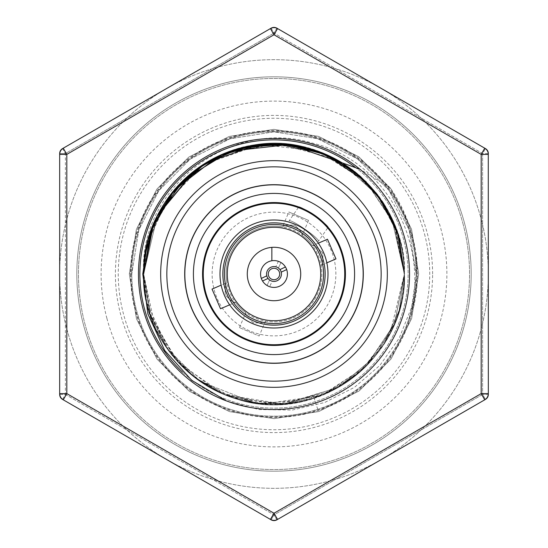 <?xml version="1.0" encoding="UTF-8"?>
<svg xmlns="http://www.w3.org/2000/svg" width="548" height="548" viewBox="0 0 548 548"><rect width="100%" height="100%" fill="white"/><g stroke="black" fill="none" stroke-linecap="round" stroke-linejoin="round"><path stroke-width="0.41" stroke-dasharray="2.74 2.06" d="M147.302 243.271L168.469 197.451L197.287 168.592L233.619 150.042L273.897 143.631L314.189 149.981L342.041 162.797L314.189 149.981L273.897 143.631L233.619 150.042L197.287 168.592L168.469 197.451L149.994 233.763L143.631 274L147.296 243.305L143.631 274L157.297 215.898L143.631 274L149.994 233.763L168.469 197.451L197.287 168.592L233.619 150.042L273.897 143.631L314.189 149.981L342.041 162.797L314.189 149.981L273.897 143.631L233.619 150.042L197.287 168.592L168.469 197.451L149.994 233.763L143.631 274C142.795 329.088 181.148 381.833 233.811 398.019C313.846 427.372 407.623 359.193 404.369 274L397.958 233.619L379.408 197.287L342.205 162.9L379.408 197.287L397.958 233.619L404.369 274C405.205 218.912 366.852 166.167 314.189 149.981C234.154 120.629 140.377 188.807 143.631 274C142.795 329.088 181.148 381.833 233.811 398.019C313.846 427.372 407.623 359.193 404.369 274L391.512 217.542L372.14 188.183L342.199 162.893L379.408 197.287L397.958 233.619L404.369 274C403.835 238.195 391.094 207.452 366.139 181.772C353.878 169.579 339.767 160.167 323.8 153.522C302.099 144.96 280.788 141.918 259.862 144.398C173.887 155.474 141.042 232.01 143.631 274L150.063 314.429L166.407 347.617L200.253 381.504L254.895 402.958L288.543 403.554L323.786 394.485L357.289 374.291L383.614 344.582L399.28 310.058L404.369 273.897L397.958 233.619L379.408 197.287L342.205 162.9L372.133 188.183L391.512 217.542L404.369 274C405.205 218.912 366.852 166.167 314.189 149.981C234.154 120.629 140.377 188.807 143.631 274C142.795 329.088 181.148 381.833 233.811 398.019C313.846 427.372 407.623 359.193 404.369 274L394.444 224.118L366.194 181.826L394.444 224.118L404.369 274C405.205 218.912 366.852 166.167 314.189 149.981C234.154 120.629 140.377 188.807 143.631 274C144.398 283.426 140.494 352.234 221.337 393.259C259.594 411.315 321.703 410.514 366.194 366.174C391.135 340.466 403.855 309.743 404.369 274L397.958 233.619L379.408 197.287L342.205 162.9L379.408 197.287L397.958 233.619L404.369 274L391.512 217.549L372.14 188.183L342.199 162.893L379.408 197.287L397.958 233.619L404.369 274C407.65 221.262 360.063 143.679 272.973 143.638C253.56 143.042 227.495 150.775 214.7 157.899C200.39 165.249 187.841 174.887 177.059 186.834C155.173 211.768 144.035 240.825 143.631 274C142.795 329.088 181.148 381.833 233.811 398.019C313.846 427.372 407.623 359.193 404.369 274C405.205 218.912 366.852 166.167 314.189 149.981C234.154 120.629 140.377 188.807 143.631 274L150.193 314.833L167.962 349.843L193.663 376.675L223.927 394.368L255.704 403.075L286.529 403.766L338.952 387.032L374.62 356.899L394.368 324.074L404.369 274C403.917 235.017 387.683 188.279 334.842 158.701C285.063 132.575 232.489 144.186 201.678 165.537C137.836 212.672 145.035 268.315 143.631 274C142.795 329.088 181.148 381.833 233.811 398.019C313.846 427.372 407.623 359.193 404.369 274C405.205 218.912 366.852 166.167 314.189 149.981C234.154 120.629 140.377 188.807 143.631 274L146.686 302.064L169.051 351.337L194.978 377.688L224.194 394.478L274.027 404.369L323.861 394.457L366.146 366.222L394.437 323.916L404.369 274L393.293 221.413M323.923 153.57L274.048 143.631L224.146 153.543L181.833 181.799L153.563 224.098L181.833 181.799L224.146 153.543L274.048 143.631L323.923 153.57L274.048 143.631L224.146 153.543L181.833 181.799L153.563 224.098L181.833 181.799L224.146 153.543L274.048 143.631L323.923 153.57L272.637 143.638L221.55 154.652L178.888 184.84L151.515 229.359M157.297 215.898L143.631 274L152.159 320.368L179.347 363.646L224.79 394.724L283.042 404.054L331.828 390.84L360.968 371.126L390.224 333.054L404.369 274C405.205 218.912 366.852 166.167 314.189 149.981C234.154 120.629 140.377 188.807 143.631 274L149.994 233.763L168.469 197.451L197.287 168.592L233.619 150.042L273.897 143.631L314.189 149.981L342.041 162.797L314.189 149.981L273.897 143.631L233.619 150.042L197.287 168.592L168.469 197.451L149.994 233.763L143.631 274L149.994 233.763L168.469 197.451L197.287 168.592L233.619 150.042L273.897 143.631L314.189 149.981L342.041 162.797L314.189 149.981L273.897 143.631L233.619 150.042L197.287 168.592L168.469 197.451L149.994 233.763L143.631 274L157.303 215.878L143.631 274L149.994 233.763L168.469 197.451L197.287 168.592L233.619 150.042L273.897 143.631L314.189 149.981L342.041 162.797L314.189 149.981L273.897 143.631L233.619 150.042L197.287 168.592L168.469 197.451L149.994 233.763L143.631 274L157.29 215.905L143.631 274L150.063 314.429L166.407 347.617L200.253 381.504L254.895 402.958L288.543 403.554L323.786 394.485L357.289 374.291L383.607 344.582L399.28 310.058L404.369 274C405.205 218.912 366.852 166.167 314.189 149.981C234.154 120.629 140.377 188.807 143.631 274C142.795 329.088 181.148 381.833 233.811 398.019C313.846 427.372 407.623 359.193 404.369 274C406.698 205.11 342.959 141.131 273.767 143.631C204.336 141.932 141.829 204.356 143.631 274C144.398 283.426 140.494 352.234 221.344 393.259C259.601 411.315 321.703 410.514 366.194 366.174C391.135 340.466 403.855 309.743 404.369 274C405.205 218.912 366.852 166.167 314.189 149.981C234.154 120.629 140.377 188.807 143.631 274C142.795 329.088 181.148 381.833 233.811 398.019C313.846 427.372 407.623 359.193 404.369 274L394.889 225.201L365.742 181.374L318.861 151.597L260.875 144.295L203.02 164.647L161.228 208.596L145.946 249.539L143.631 274L150.193 314.833L167.962 349.843L193.663 376.675L223.927 394.368L255.697 403.075L286.529 403.766L338.952 387.039L374.62 356.899L394.368 324.074L404.369 274C405.205 218.912 366.852 166.167 314.189 149.981C234.154 120.629 140.377 188.807 143.631 274C142.795 329.088 181.148 381.833 233.811 398.019C313.846 427.372 407.623 359.193 404.369 274L394.444 224.118L366.194 181.826L394.444 224.118L404.369 274L397.958 233.619L379.408 197.287L342.205 162.9L379.408 197.287L397.958 233.619L404.369 274C405.828 204.294 345.322 142.877 274.048 143.631C238.277 144.151 207.548 156.865 181.861 181.765C157.166 204.904 142.233 245.881 143.631 274C144.398 283.426 140.494 352.234 221.337 393.259C259.594 411.315 321.703 410.514 366.194 366.174C391.135 340.466 403.855 309.743 404.369 274C405.171 204.226 346.802 144.103 275.76 143.644C205.644 140.809 141.768 203.63 143.631 274C142.795 329.088 181.148 381.833 233.811 398.019C313.846 427.372 407.623 359.193 404.369 274C405.205 218.912 366.852 166.167 314.189 149.981C234.154 120.629 140.377 188.807 143.631 274L150.193 314.833L167.962 349.843L193.663 376.675L223.927 394.368L255.704 403.075L286.536 403.766L338.959 387.032L374.62 356.899L394.368 324.074L404.369 274L396.677 229.886L374.722 191.231L334.369 158.454L276.754 143.658L224.05 153.577L181.82 181.813L153.584 224.036L143.631 274C142.795 329.088 181.148 381.833 233.811 398.019C313.846 427.372 407.623 359.193 404.369 274C405.205 218.912 366.852 166.167 314.189 149.981C234.154 120.629 140.377 188.807 143.631 274C141.418 348.686 212.466 413.062 287.892 403.629C326.039 398.841 356.645 381.065 379.709 350.302C395.04 330.437 403.26 305.003 404.369 274C405.205 218.912 366.852 166.167 314.189 149.981C234.154 120.629 140.377 188.807 143.631 274C142.795 329.088 181.148 381.833 233.811 398.019C313.846 427.372 407.623 359.193 404.369 274L399.17 237.551L379.99 198.088M342.205 162.9L379.408 197.287L397.958 233.619L404.369 274C407.911 316.833 369.859 401.821 273.986 404.369C178.847 401.958 140.103 317.587 143.631 274C142.795 329.088 181.148 381.833 233.811 398.019C313.846 427.372 407.623 359.193 404.369 274C407.911 316.84 369.859 401.821 273.986 404.369C178.867 401.965 140.103 317.607 143.631 274C142.795 329.088 181.148 381.833 233.811 398.019C313.846 427.372 407.623 359.193 404.369 274L394.375 324.067L374.627 356.885L338.965 387.032L286.542 403.766L255.711 403.081L223.933 394.375L193.67 376.682L167.969 349.843L150.193 314.84L143.631 274C142.795 329.088 181.148 381.833 233.811 398.019C313.846 427.372 407.623 359.193 404.369 274L394.457 323.861L366.208 366.16L338.637 387.217L310.045 399.286L259.375 403.547L224.173 394.471L196.04 378.49L174.456 358.18L149.81 313.655L143.631 274C142.795 329.088 181.148 381.833 233.811 398.019C313.846 427.372 407.623 359.193 404.369 274C403.835 309.757 391.121 340.472 366.222 366.146C353.987 378.332 339.904 387.751 323.971 394.409C306.448 400.903 295.201 404.465 270.212 404.314C220.851 402.116 193.458 377.517 181.731 366.098C156.865 340.445 144.165 309.743 143.631 274C142.795 329.088 181.148 381.833 233.811 398.019C313.846 427.372 407.623 359.193 404.369 274L394.492 323.786L365.708 366.653L321.258 395.498L263.472 403.945L217.851 391.656L176.161 360.159L149.7 313.305L143.631 274C142.795 329.088 181.148 381.833 233.811 398.019C313.846 427.372 407.623 359.193 404.369 274L394.368 324.074L374.62 356.892L338.959 387.032L286.536 403.766L255.704 403.081L223.927 394.368L193.67 376.675L167.962 349.843L150.193 314.833L143.631 274C142.795 329.088 181.148 381.833 233.811 398.019C313.846 427.372 407.623 359.193 404.369 274C403.855 309.743 391.135 340.466 366.194 366.174C321.703 410.514 259.594 411.315 221.337 393.259C140.494 352.234 144.398 283.426 143.631 274C142.795 329.088 181.148 381.833 233.811 398.019C313.846 427.372 407.623 359.193 404.369 274L399.095 310.709L384.675 342.897L363.502 368.79L338.041 387.552L283.035 404.054L233.181 397.814L195.115 377.791L169.88 352.453L155.337 327.985L143.631 274C142.795 329.088 181.148 381.833 233.811 398.019C313.846 427.372 407.623 359.193 404.369 274C406.452 342.623 344.082 406.239 274.281 404.369C179.141 402.225 140.014 317.662 143.631 274C142.795 329.088 181.148 381.833 233.811 398.019C313.846 427.372 407.623 359.193 404.369 274C407.911 316.847 369.852 401.821 273.986 404.369C178.86 401.965 140.103 317.6 143.631 274C142.795 329.088 181.148 381.833 233.811 398.019C313.846 427.372 407.623 359.193 404.369 274L398.451 235.167L376.455 193.382M143.631 274C140.384 359.152 234.078 427.344 314.12 398.04A130.369 130.369 0 0 1 143.631 273.993C138.541 187.998 230.824 117.799 312.381 143.11C395.677 162.598 440.373 266.623 399.389 341A142.172 142.172 0 0 0 274 131.828A142.172 142.172 0 0 0 131.828 274A142.172 142.172 0 0 0 274 416.172A142.172 142.172 0 0 0 416.172 274L409.171 229.927L388.936 190.32L357.447 158.899L317.799 138.74L273.856 131.828L229.927 138.829L190.32 159.064L158.899 190.553L138.822 229.961L131.828 273.651L129.342 273.651L131.828 273.712L138.802 230.023L158.858 190.601L190.266 159.105L229.872 138.85L273.795 131.828L317.737 138.726L357.399 158.858L388.895 190.266L409.151 229.872L416.172 274A142.172 142.172 0 0 0 274 131.828A142.172 142.172 0 0 0 131.828 274A142.172 142.172 0 0 0 317.737 409.274C375.202 391.656 417.09 334.116 416.172 274C416.124 297.523 410.527 319.861 399.389 341M226.372 400.883L258.738 409.541L292.194 410.068L324.697 402.499L354.522 387.299L379.867 365.4L399.211 338.171L411.617 307.154L416.391 274C416.939 242.689 408.267 214.042 390.361 188.067L360.029 169.277M166.839 274A107.161 107.161 0 0 0 274 381.161A107.161 107.161 0 0 0 381.161 274A107.161 107.161 0 0 0 274 166.839A107.161 107.161 0 0 0 166.839 274M432.605 274A158.605 158.605 0 0 0 274 115.395A158.605 158.605 0 0 0 115.395 274A158.605 158.605 0 0 0 274 432.605A158.605 158.605 0 0 0 432.605 274M390.361 188.067L358.502 156.591L318.552 136.377L273.849 129.342L229.153 136.473L188.848 157.064L156.879 189.094L136.377 229.448L129.342 274.151L136.473 318.847L157.064 359.152L189.094 391.121L229.448 411.623L274.151 418.658L318.847 411.527L359.152 390.936L391.121 358.906L411.623 318.552L418.658 273.849L411.527 229.153L390.936 188.848L358.906 156.879L318.552 136.377L273.849 129.342L229.153 136.473L188.848 157.064L156.879 189.094L136.377 229.448L129.342 274.151L136.473 318.847L157.064 359.152L189.094 391.121L229.448 411.623L274.151 418.658L318.847 411.527L359.152 390.936L391.121 358.906L411.623 318.552L418.658 273.849L411.527 229.153L390.936 188.848L358.906 156.879L318.552 136.377L273.849 129.342L229.153 136.473L188.848 157.064L156.879 189.094L136.377 229.448L129.342 274.151L136.473 318.847L157.064 359.152L189.094 391.121L229.448 411.623L274.151 418.658L318.847 411.527L359.152 390.936L391.121 358.906L411.623 318.552L418.658 273.849L411.527 229.153L390.936 188.848L358.906 156.879L318.552 136.377L273.849 129.342L229.153 136.473L188.848 157.064L156.879 189.094L136.377 229.448L129.342 274.151L136.473 318.847L157.064 359.152L189.094 391.121L229.448 411.623L274.151 418.658L318.847 411.527L359.152 390.936L391.121 358.906L411.623 318.552L418.658 273.849L411.527 229.153L390.936 188.848L358.906 156.879L318.552 136.377L273.849 129.342L229.153 136.473L188.848 157.064L156.879 189.094L136.377 229.448L129.342 274.151L136.473 318.847L157.064 359.152L189.094 391.121L229.448 411.623L274.151 418.658L318.847 411.527L359.152 390.936L391.121 358.906L411.623 318.552L418.658 273.849L411.527 229.153L390.936 188.848L358.906 156.879L318.552 136.377L273.849 129.342L229.153 136.473L188.848 157.064L156.879 189.094L136.377 229.448L129.342 274.151L136.473 318.847L157.064 359.152L189.094 391.121L229.448 411.623L274.151 418.658L318.847 411.527L359.152 390.936L391.121 358.906L411.623 318.552L418.658 273.849L411.527 229.153L390.936 188.848L358.906 156.879L318.552 136.377L273.849 129.342L229.153 136.473L188.848 157.064L156.879 189.094L136.377 229.448L129.342 274.151L136.473 318.847L157.064 359.152L189.094 391.121L229.448 411.623L274.151 418.658L318.847 411.527L359.152 390.936L391.121 358.906L411.623 318.552L418.658 273.849L411.527 229.153L390.936 188.848L358.906 156.879L318.552 136.377L273.849 129.342L229.153 136.473L188.848 157.064L156.879 189.094L136.377 229.448L129.342 274.151L136.473 318.847L157.064 359.152L189.094 391.121L229.448 411.623L274.151 418.658L318.847 411.527L359.152 390.936L391.121 358.906L411.623 318.552L418.658 273.849L411.527 229.153L390.936 188.848L358.906 156.879L318.552 136.377L273.849 129.342L229.153 136.473L188.848 157.064L156.879 189.094L136.377 229.448L129.342 274.151L136.473 318.847L157.064 359.152L189.094 391.121L229.448 411.623L274.151 418.658L318.847 411.527L359.152 390.936L391.121 358.906L411.623 318.552L418.658 273.849L411.527 229.153L390.936 188.848L358.906 156.879L318.552 136.377L273.849 129.342L229.153 136.473L188.848 157.064L156.879 189.094L136.377 229.448L129.342 274.151L136.473 318.847L157.064 359.152L189.094 391.121L229.448 411.623L274.151 418.658L318.847 411.527L359.152 390.936L391.121 358.906L411.623 318.552L418.658 273.849L411.527 229.153L390.936 188.848L358.906 156.879L318.552 136.377L273.849 129.342L229.153 136.473L188.848 157.064L156.879 189.094L136.377 229.448L129.342 274.151L136.473 318.847L157.064 359.152L189.094 391.121L229.448 411.623L274.151 418.658L318.847 411.527L359.152 390.936L391.121 358.906L411.623 318.552L418.658 273.849L411.527 229.153L390.936 188.848L358.906 156.879L318.552 136.377L273.849 129.342L229.153 136.473L188.848 157.064L156.879 189.094L136.377 229.448L129.342 274.151L136.473 318.847L157.064 359.152L189.094 391.121L229.448 411.623L274.151 418.658L318.847 411.527L359.152 390.936L391.121 358.906L411.623 318.552L418.658 273.849L411.527 229.153L390.936 188.848L358.906 156.879L318.552 136.377L273.849 129.342L229.153 136.473L188.848 157.064L156.879 189.094L136.377 229.448L129.342 274.151L136.473 318.847L157.064 359.152L189.094 391.121L229.448 411.623L274.151 418.658L318.847 411.527L359.152 390.936L391.121 358.906L411.623 318.552L418.658 273.849L411.527 229.153L390.936 188.848L358.906 156.879L318.552 136.377L273.849 129.342L229.153 136.473L188.848 157.064L156.879 189.094L136.377 229.448L129.342 274.151L136.473 318.847L157.064 359.152L189.094 391.121L229.448 411.623L274.151 418.658L318.847 411.527L359.152 390.936L391.121 358.906L411.623 318.552L418.658 273.849L411.527 229.153L390.936 188.848L358.906 156.879L318.552 136.377L273.849 129.342L229.153 136.473L188.848 157.064L156.879 189.094L136.377 229.448L129.342 274.151L136.473 318.847L157.064 359.152L189.094 391.121L229.448 411.623L274.151 418.658L318.847 411.527L359.152 390.936L391.121 358.906L411.623 318.552L418.658 273.849L411.527 229.153L390.936 188.848L358.906 156.879L318.552 136.377L273.849 129.342L229.153 136.473L188.848 157.064L156.879 189.094L136.377 229.448L129.342 274.151L136.473 318.847L157.064 359.152L189.094 391.121L229.448 411.623L274.151 418.658L318.847 411.527L359.152 390.936L391.121 358.906L411.623 318.552L418.658 273.849L411.527 229.153L390.936 188.848L358.906 156.879L318.552 136.377L273.849 129.342L229.153 136.473L188.848 157.064L156.879 189.094L136.377 229.448L129.342 274.151L136.473 318.847L157.064 359.152L189.094 391.121L229.448 411.623L274.151 418.658L318.847 411.527L359.152 390.936L391.121 358.906L411.623 318.552L418.658 273.849L411.527 229.153L390.936 188.848L358.906 156.879L318.552 136.377L273.849 129.342L229.153 136.473L188.848 157.064L156.879 189.094L136.377 229.448L129.342 274.151L136.473 318.847L157.064 359.152L189.094 391.121L229.448 411.623L274.151 418.658L318.847 411.527L359.152 390.936L391.121 358.906L411.623 318.552L418.658 273.849L411.527 229.153L390.936 188.848L358.906 156.879L318.552 136.377L273.849 129.342L229.153 136.473L188.848 157.064L156.879 189.094L136.377 229.448L129.342 274.151L136.473 318.847L157.064 359.152L189.094 391.121L229.448 411.623L274.151 418.658L318.847 411.527L359.152 390.936L391.121 358.906L411.623 318.552L418.658 273.849L411.527 229.153L390.936 188.848L358.906 156.879L318.552 136.377L273.849 129.342L229.153 136.473L188.848 157.064L156.879 189.094L136.377 229.448L129.342 274.151L136.473 318.847L157.064 359.152L189.094 391.121L229.448 411.623L274.151 418.658L318.847 411.527L359.152 390.936L391.121 358.906L411.623 318.552L418.658 273.849L411.527 229.153L390.936 188.848L358.906 156.879L318.552 136.377L273.849 129.342L229.153 136.473L188.848 157.064L156.879 189.094L136.377 229.448L129.342 274.151L136.473 318.847L157.064 359.152L189.094 391.121L229.448 411.623L274.151 418.658L318.847 411.527L359.152 390.936L391.121 358.906L411.623 318.552L418.658 273.849L411.527 229.153L390.936 188.848L358.906 156.879L318.552 136.377L273.849 129.342L229.153 136.473L188.848 157.064L156.879 189.094L136.377 229.448L129.342 274.151L136.473 318.847L157.064 359.152L189.094 391.121L229.448 411.623L274.151 418.658L318.847 411.527L359.152 390.936L391.121 358.906L411.623 318.552L418.658 273.849L411.527 229.153L390.936 188.848L358.906 156.879L318.552 136.377L273.849 129.342L229.153 136.473L188.848 157.064L156.879 189.094L136.459 229.201L129.342 273.651M317.737 409.274L314.12 398.04M76.816 274A197.184 197.184 0 0 0 274 471.184A197.184 197.184 0 0 0 471.184 274A197.184 197.184 0 0 0 274 76.816A197.184 197.184 0 0 0 76.816 274A197.184 197.184 0 0 0 274 471.184A197.184 197.184 0 0 0 471.184 274A197.184 197.184 0 0 0 274 76.816A197.184 197.184 0 0 0 76.816 274M63.246 148.193L270.431 28.578L63.246 148.193L66.815 154.385L274 34.764L481.185 154.385L481.185 393.615L484.754 399.807L277.569 519.422L484.754 399.807A7.145 7.145 0 0 0 488.33 393.615L488.33 154.385L488.33 393.615L481.185 393.615L274 513.236L270.431 519.422L63.246 399.807L270.431 519.422A7.145 7.145 0 0 0 277.569 519.422L274 513.236L66.815 393.615L63.246 399.807A7.145 7.145 0 0 1 59.67 393.615L59.67 154.385L59.67 393.615L66.815 393.615L66.815 154.385L59.67 154.385A7.145 7.145 0 0 1 63.246 148.193A7.145 7.145 0 0 0 59.67 154.385M276.836 519.792L274 514.887L276.856 519.833L485.473 399.389A5.713 5.713 0 0 0 488.33 394.444L488.33 153.556A5.713 5.713 0 0 0 485.473 148.611L276.856 28.167A5.713 5.713 0 0 0 271.144 28.167L62.527 148.611L65.39 153.556L62.554 148.652M62.554 399.348L65.39 394.444L65.39 153.556L59.67 153.556A5.713 5.713 0 0 1 62.527 148.611A5.713 5.713 0 0 0 59.67 153.556L59.67 394.444A5.713 5.713 0 0 0 62.527 399.389L271.144 519.833A5.713 5.713 0 0 0 276.856 519.833A5.713 5.713 0 0 1 271.144 519.833L274 514.887L482.61 394.444L485.473 399.389A5.713 5.713 0 0 0 488.33 394.444L482.61 394.444L482.61 153.556L485.446 148.652M271.164 519.792L274 514.887L65.39 394.444L62.527 399.389A5.713 5.713 0 0 1 59.67 394.444L65.39 394.444L274 514.887L482.61 394.444L485.446 399.348M271.144 28.167L274 33.113L276.836 28.208M276.856 28.167L274 33.113L482.61 153.556L488.33 153.556A5.713 5.713 0 0 0 485.473 148.611L482.61 153.556L274 33.113L271.164 28.208M277.569 28.578L484.754 148.193L481.185 154.385L488.33 154.385A7.145 7.145 0 0 0 484.754 148.193L277.569 28.578L274 34.764L270.431 28.578A7.145 7.145 0 0 1 277.569 28.578M327.348 226.482L314.716 215.296A71.446 71.446 0 0 0 215.296 233.284A71.446 71.446 0 0 0 233.284 332.704A71.446 71.446 0 0 0 332.704 314.716A71.446 71.446 0 0 0 314.716 215.296M339.034 301.797A70.726 70.726 0 0 1 246.203 339.034A70.726 70.726 0 0 1 208.966 246.203A70.726 70.726 0 0 1 301.797 208.966A70.726 70.726 0 0 1 302.051 338.931A70.726 70.726 0 0 0 338.931 245.949A70.726 70.726 0 0 0 245.949 209.069A70.726 70.726 0 0 1 327.677 227.947L318.326 241.421C321.107 239.387 289.906 217.755 288.974 221.07C289.913 217.755 321.101 239.387 318.326 241.421M298.324 207.589L288.974 221.07M308.949 211.686L303.845 209.089M301.914 208.233L298.749 206.98M319.929 207.781A80.59 80.59 0 0 0 207.781 228.071A80.59 80.59 0 0 0 228.071 340.219A80.59 80.59 0 0 0 340.219 319.929A80.59 80.59 0 0 0 319.929 207.781M238.743 324.841A61.869 61.869 0 0 0 324.841 309.257A61.869 61.869 0 0 0 309.257 223.159A61.869 61.869 0 0 0 223.159 238.743A61.869 61.869 0 0 0 238.743 324.841M280.973 262.519L278.391 268.006A7.432 7.432 0 0 1 279.973 269.582L285.453 266.986A13.433 13.433 0 0 0 280.973 262.519L278.391 268.006A7.432 7.432 0 0 1 279.973 269.582A7.432 7.432 0 0 0 270.815 267.287A7.432 7.432 0 0 1 275.808 266.794L278.384 261.307A13.433 13.433 0 0 0 261.321 278.432L266.801 275.836A7.432 7.432 0 0 1 267.273 270.842A7.432 7.432 0 0 0 266.801 275.836A7.432 7.432 0 0 1 275.808 266.794M267.027 285.481L269.609 279.994A7.432 7.432 0 0 1 268.027 278.418L262.547 281.014A13.433 13.433 0 0 0 267.027 285.481L269.609 279.994A7.432 7.432 0 0 1 268.027 278.418A7.432 7.432 0 0 0 281.199 272.164A7.432 7.432 0 0 1 272.192 281.206L269.616 286.693A13.433 13.433 0 0 0 286.679 269.568L281.199 272.164A7.432 7.432 0 0 1 272.192 281.206M323.663 295.228A54.012 54.012 0 0 1 252.772 323.663A54.012 54.012 0 0 1 224.338 252.772A54.012 54.012 0 0 1 295.228 224.338A54.012 54.012 0 0 1 323.663 295.228A54.012 54.012 0 0 1 252.772 323.663A54.012 54.012 0 0 1 224.338 252.772A54.012 54.012 0 0 1 295.228 224.338A54.012 54.012 0 0 1 323.663 295.228A54.012 54.012 0 0 1 252.772 323.663A54.012 54.012 0 0 1 224.338 252.772A54.012 54.012 0 0 1 295.228 224.338A54.012 54.012 0 0 1 323.663 295.228A54.012 54.012 0 0 1 252.772 323.663A54.012 54.012 0 0 1 224.338 252.772A54.012 54.012 0 0 1 295.228 224.338A54.012 54.012 0 0 1 323.663 295.228A54.012 54.012 0 0 0 295.228 224.338A54.012 54.012 0 0 0 224.338 252.772M239.435 327.594L245.805 312.703A47.882 47.882 0 0 1 282.487 226.872C283.816 225.399 287.947 224.858 294.865 225.235C299.9 229.982 302.338 233.332 302.195 235.298A47.882 47.882 0 0 1 265.513 321.128C264.184 322.594 260.06 323.142 253.149 322.765C248.107 318.025 245.662 314.668 245.805 312.703C245.655 314.675 248.114 318.032 253.162 322.772C260.074 323.142 264.191 322.587 265.513 321.128L259.142 336.02L239.435 327.594L259.142 336.02M308.565 220.406L302.195 235.298C302.338 233.318 299.886 229.961 294.838 225.221C287.926 224.858 283.809 225.413 282.487 226.872L288.858 211.98L308.565 220.406L288.858 211.98M316.963 292.365A46.724 46.724 0 0 0 292.365 231.037A46.724 46.724 0 0 0 231.037 255.635A46.724 46.724 0 0 1 292.365 231.037A46.724 46.724 0 0 1 316.963 292.365A46.724 46.724 0 0 1 255.635 316.963A46.724 46.724 0 0 1 231.037 255.635A46.724 46.724 0 0 1 292.365 231.037A46.724 46.724 0 0 1 292.529 316.895A46.724 46.724 0 0 0 316.895 255.471A46.724 46.724 0 0 0 255.471 231.105A46.724 46.724 0 0 0 231.105 292.529A46.724 46.724 0 0 0 292.529 316.895M295.42 323.58A54.012 54.012 0 0 0 323.58 252.58A54.012 54.012 0 0 0 252.58 224.42A54.012 54.012 0 0 0 224.42 295.42A54.012 54.012 0 0 0 295.42 323.58A54.012 54.012 0 0 0 323.58 252.58A54.012 54.012 0 0 0 252.58 224.42A54.012 54.012 0 0 0 224.42 295.42A54.012 54.012 0 0 0 295.42 323.58A54.012 54.012 0 0 0 323.58 252.58A54.012 54.012 0 0 0 252.58 224.42A54.012 54.012 0 0 0 224.42 295.42A54.012 54.012 0 0 0 295.42 323.58M318.347 243.168L312.593 245.655A47.882 47.882 0 0 0 226.906 282.672C225.44 284.008 224.913 288.132 225.317 295.057C230.085 300.064 233.441 302.496 235.407 302.345A47.882 47.882 0 0 0 321.094 265.328C322.56 263.999 323.087 259.868 322.69 252.957C317.922 247.936 314.559 245.504 312.593 245.655C314.566 245.504 317.936 247.943 322.697 252.977C323.087 259.882 322.553 263.999 321.094 265.328L326.848 262.841M229.653 304.832L235.407 302.345C233.427 302.496 230.064 300.057 225.303 295.023C224.913 288.118 225.447 284.001 226.906 282.672L221.152 285.159M220.536 308.771L212.035 289.097M245.949 209.069A70.726 70.726 0 0 0 209.069 302.051A70.726 70.726 0 0 0 302.051 338.931M335.965 258.903L327.464 239.229M488.33 274A214.33 214.33 0 0 0 274 59.67A214.33 214.33 0 0 0 59.67 274A214.33 214.33 0 0 0 274 488.33A214.33 214.33 0 0 0 488.33 274A214.33 214.33 0 0 0 274 59.67A214.33 214.33 0 0 0 59.67 274A214.33 214.33 0 0 0 274 488.33A214.33 214.33 0 0 0 488.33 274M417.46 274A143.46 143.46 0 0 0 274 130.54A143.46 143.46 0 0 0 130.54 274A143.46 143.46 0 0 0 274 417.46A143.46 143.46 0 0 0 417.46 274A143.46 143.46 0 0 0 274 130.54A143.46 143.46 0 0 0 130.54 274A143.46 143.46 0 0 0 274 417.46A143.46 143.46 0 0 0 417.46 274M139.877 274A134.123 134.123 0 0 1 274 139.877A134.123 134.123 0 0 1 408.123 274A134.123 134.123 0 0 1 274 408.123A134.123 134.123 0 0 1 139.877 274M416.884 274A142.884 142.884 0 0 1 274 416.884A142.884 142.884 0 0 1 131.116 274A142.884 142.884 0 0 1 274 131.116A142.884 142.884 0 0 1 416.884 274M355.227 167.263A134.123 134.123 0 0 1 327.519 396.985A134.123 134.123 0 0 1 182.587 372.147M424.508 233.962A155.742 155.742 0 0 1 314.038 424.508A155.742 155.742 0 0 1 123.492 314.038A155.742 155.742 0 0 1 233.962 123.492A155.742 155.742 0 0 1 424.508 233.962M462.978 223.735A195.547 195.547 0 0 1 324.265 462.978A195.547 195.547 0 0 1 85.022 324.265A195.547 195.547 0 0 1 223.735 85.022A195.547 195.547 0 0 1 462.978 223.735A195.547 195.547 0 0 1 324.265 462.978A195.547 195.547 0 0 1 85.022 324.265A195.547 195.547 0 0 1 223.735 85.022A195.547 195.547 0 0 1 462.978 223.735M106.922 318.443A172.894 172.894 0 0 1 229.557 106.922A172.894 172.894 0 0 1 441.078 229.557A172.894 172.894 0 0 1 318.443 441.078A172.894 172.894 0 0 1 106.922 318.443M59.718 394.444L65.39 394.444L65.39 153.556L274 33.113L65.39 153.556L59.718 153.556M488.282 394.444L482.61 394.444L482.61 153.556L488.282 153.556M321.039 294.105A51.156 51.156 0 0 1 253.895 321.039A51.156 51.156 0 0 1 226.961 253.895A51.156 51.156 0 0 1 294.105 226.961A51.156 51.156 0 0 1 321.039 294.105M319.594 293.488A49.58 49.58 0 0 1 254.512 319.594A49.58 49.58 0 0 1 228.406 254.512A49.58 49.58 0 0 1 293.488 228.406A49.58 49.58 0 0 1 319.594 293.488M270.431 519.422A7.145 7.145 0 0 0 277.569 519.422M488.33 154.385A7.145 7.145 0 0 0 484.754 148.193"/><path stroke-width="0.82" d="M360.029 169.277L342.041 162.797A130.369 130.369 0 0 0 147.302 243.271L142.788 274L147.864 313.908L164.708 350.467L191.732 380.353L226.372 400.883M323.923 153.57L366.194 181.826L323.923 153.57L366.194 181.826L323.923 153.57L356.721 173.243L382.401 201.589L398.752 236.167L404.369 274L397.54 232.359L379.106 196.869L352.576 169.976L321.546 152.611L289.2 144.521L258.081 144.61L205.918 162.818L171.25 193.759L152.611 226.454L143.631 274L151.515 229.359M379.99 198.088L359.515 175.6L332.006 157.249L298.139 145.884L260.06 144.377L224.529 153.385L195.081 170.229L157.297 215.898L184.929 178.806L230.229 151.2L289.125 144.514L342.199 162.893L315.319 150.351L280.919 143.816L247.963 146.261L218.488 156.043L174.223 190.088L150.618 231.9M397.389 231.927L383.634 203.459L360.714 176.655L328.108 155.392L287.001 144.282L242.552 147.481L204.63 163.619L176.107 187.909L157.303 215.878L184.936 178.799L230.229 151.2L289.132 144.514L342.205 162.9L289.125 144.514L230.222 151.2L184.923 178.812L157.29 215.905L175.004 189.17L201.561 165.612L236.777 149.056L278.699 143.72L319.265 151.741L352.624 170.01L377.277 194.437L393.293 221.413M404.369 274L397.54 232.359L379.106 196.869L352.576 169.976L321.546 152.611L289.2 144.521L258.081 144.61L205.918 162.818L171.25 193.759L152.611 226.454L143.631 274L153.563 224.098L143.631 274M144.953 255.519L153.563 224.098L144.967 255.43M376.455 193.382L355.2 172.01L327.3 155.022L293.536 145.104L256.286 144.843L222.091 154.413L193.786 171.229L157.297 215.898M387.326 274A113.326 113.326 0 0 0 274 160.674A113.326 113.326 0 0 0 160.674 274A113.326 113.326 0 0 0 274 387.326A113.326 113.326 0 0 0 387.326 274M381.161 274A107.161 107.161 0 0 1 274 381.161A107.161 107.161 0 0 1 166.839 274A107.161 107.161 0 0 1 274 166.839A107.161 107.161 0 0 1 381.161 274M363.303 274A89.303 89.303 0 0 1 274 363.303A89.303 89.303 0 0 1 184.697 274A89.303 89.303 0 0 0 274 363.303A89.303 89.303 0 0 0 363.303 274A89.303 89.303 0 0 0 274 184.697A89.303 89.303 0 0 0 184.697 274A89.303 89.303 0 0 1 274 184.697A89.303 89.303 0 0 1 363.303 274M62.554 148.652L63.246 148.193A7.145 7.145 0 0 0 59.67 154.385L59.67 153.556A5.713 5.713 0 0 1 62.527 148.611A5.713 5.713 0 0 0 59.67 153.556L59.718 153.556M485.446 399.348L484.754 399.807L481.185 393.615L481.185 154.385L274 34.764L66.815 154.385L63.246 148.193L271.144 28.167A5.713 5.713 0 0 1 274 27.4A5.713 5.713 0 0 0 271.144 28.167L271.164 28.208M271.164 519.792L271.144 519.833A5.713 5.713 0 0 0 274 520.6A5.713 5.713 0 0 1 271.144 519.833L62.527 399.389A5.713 5.713 0 0 1 59.67 394.444L59.67 154.385L66.815 154.385L66.815 393.615L274 513.236L481.185 393.615L488.33 393.615L488.282 394.444M488.282 153.556L488.33 393.615A7.145 7.145 0 0 1 484.754 399.807L277.569 519.422L274 513.236L270.431 519.422A7.145 7.145 0 0 0 277.569 519.422L276.856 519.833A5.713 5.713 0 0 1 274 520.6A5.713 5.713 0 0 0 276.856 519.833L276.836 519.792M276.836 28.208L276.856 28.167A5.713 5.713 0 0 0 274 27.4A5.713 5.713 0 0 1 276.856 28.167L277.569 28.578A7.145 7.145 0 0 0 270.431 28.578L274 34.764L277.569 28.578L485.473 148.611A5.713 5.713 0 0 1 488.33 153.556M485.473 399.389A5.713 5.713 0 0 0 488.33 394.444A5.713 5.713 0 0 1 485.473 399.389M300.722 274A26.722 26.722 0 0 0 300.633 271.856A26.722 26.722 0 0 1 300.633 276.144A26.722 26.722 0 0 0 300.722 274M300.633 271.856A26.722 26.722 0 0 0 271.856 247.367A26.722 26.722 0 0 1 300.633 271.856M271.856 247.367A26.722 26.722 0 0 0 247.278 274A26.722 26.722 0 0 1 271.856 247.367L271.856 260.451L271.856 247.367M276.144 300.633A26.722 26.722 0 0 0 300.633 276.144A26.722 26.722 0 0 1 271.856 300.633A26.722 26.722 0 0 0 276.144 300.633M247.367 276.144A26.722 26.722 0 0 0 271.856 300.633A26.722 26.722 0 0 1 247.278 274A26.722 26.722 0 0 0 247.367 276.144M279.713 274A5.713 5.713 0 0 1 274 279.713A5.713 5.713 0 0 1 268.287 274A5.713 5.713 0 0 0 274 279.713A5.713 5.713 0 0 0 279.713 274A5.713 5.713 0 0 0 274 268.287A5.713 5.713 0 0 0 268.287 274A5.713 5.713 0 0 1 274 268.287A5.713 5.713 0 0 1 279.713 274M298.324 207.589L298.749 206.98C300.051 206.952 305.373 209.72 314.716 215.296A71.446 71.446 0 0 0 215.296 233.284A71.446 71.446 0 0 0 233.284 332.704A71.446 71.446 0 0 0 332.704 314.716A71.446 71.446 0 0 0 314.716 215.296C323.204 222.091 327.663 226.105 328.101 227.338L327.348 226.482M328.101 227.338L327.677 227.947A70.726 70.726 0 0 1 339.034 301.797M314.456 215.117L308.949 211.686M303.845 209.089L301.914 208.233M319.929 207.781A80.59 80.59 0 0 0 207.781 228.071A80.59 80.59 0 0 0 228.071 340.219A80.59 80.59 0 0 0 340.219 319.929A80.59 80.59 0 0 0 319.929 207.781M223.187 347.268A89.16 89.16 0 0 0 347.268 324.813A89.16 89.16 0 0 0 324.813 200.732A89.16 89.16 0 0 0 200.732 223.187A89.16 89.16 0 0 0 223.187 347.268A89.16 89.16 0 0 0 347.268 324.813A89.16 89.16 0 0 0 324.813 200.732A89.16 89.16 0 0 0 200.732 223.187A89.16 89.16 0 0 0 223.187 347.268M267.273 270.842A7.432 7.432 0 0 1 270.815 267.287A7.432 7.432 0 0 0 266.801 275.836L261.321 278.432A13.433 13.433 0 0 0 262.547 281.014L268.027 278.418A7.432 7.432 0 0 1 266.801 275.836A7.432 7.432 0 0 0 277.185 280.713A7.432 7.432 0 0 0 281.199 272.164L286.679 269.568A13.433 13.433 0 0 0 285.453 266.986L279.973 269.582A7.432 7.432 0 0 1 281.199 272.164A7.432 7.432 0 0 0 267.273 270.842M302.051 338.931A70.726 70.726 0 0 1 208.966 246.203A70.726 70.726 0 0 1 245.949 209.069A70.726 70.726 0 0 0 209.069 302.051A70.726 70.726 0 0 0 302.051 338.931A70.726 70.726 0 0 0 338.931 245.949A70.726 70.726 0 0 0 245.949 209.069M255.471 231.105A46.724 46.724 0 0 0 231.105 292.529A46.724 46.724 0 0 0 292.529 316.895A46.724 46.724 0 0 0 316.895 255.471A46.724 46.724 0 0 0 255.471 231.105A46.724 46.724 0 0 0 231.105 292.529A46.724 46.724 0 0 0 292.529 316.895A46.724 46.724 0 0 1 231.037 255.635M262.547 281.014A13.433 13.433 0 0 0 286.679 269.568M285.453 266.986A13.433 13.433 0 0 0 261.321 278.432M295.42 323.58A54.012 54.012 0 0 0 323.58 252.58A54.012 54.012 0 0 0 252.58 224.42A54.012 54.012 0 0 0 224.42 295.42A54.012 54.012 0 0 0 295.42 323.58A54.012 54.012 0 0 1 224.42 295.42A54.012 54.012 0 0 1 252.58 224.42M318.347 243.168L327.464 239.229L335.965 258.903L326.848 262.841M221.152 285.159L212.035 289.097L220.536 308.771L229.653 304.832M59.67 393.615A7.145 7.145 0 0 0 63.246 399.807L66.815 393.615L59.67 393.615A7.145 7.145 0 0 0 63.246 399.807M409.527 274A135.527 135.527 0 0 0 274 138.473A135.527 135.527 0 0 0 138.473 274A135.527 135.527 0 0 0 274 409.527A135.527 135.527 0 0 0 409.527 274M488.33 154.385A7.145 7.145 0 0 0 484.754 148.193L481.185 154.385L488.33 154.385A7.145 7.145 0 0 0 484.754 148.193M182.587 372.147A134.123 134.123 0 0 1 214.439 153.824A134.123 134.123 0 0 1 355.227 167.263M294.283 320.957A51.156 51.156 0 0 0 320.957 253.717A51.156 51.156 0 0 0 253.717 227.043A51.156 51.156 0 0 0 227.043 294.283A51.156 51.156 0 0 0 294.283 320.957M293.66 319.518A49.58 49.58 0 0 0 319.518 254.341A49.58 49.58 0 0 0 254.341 228.482A49.58 49.58 0 0 0 228.482 293.66A49.58 49.58 0 0 0 293.66 319.518M277.569 28.578A7.145 7.145 0 0 0 270.431 28.578M484.754 399.807A7.145 7.145 0 0 0 488.33 393.615"/></g></svg>
